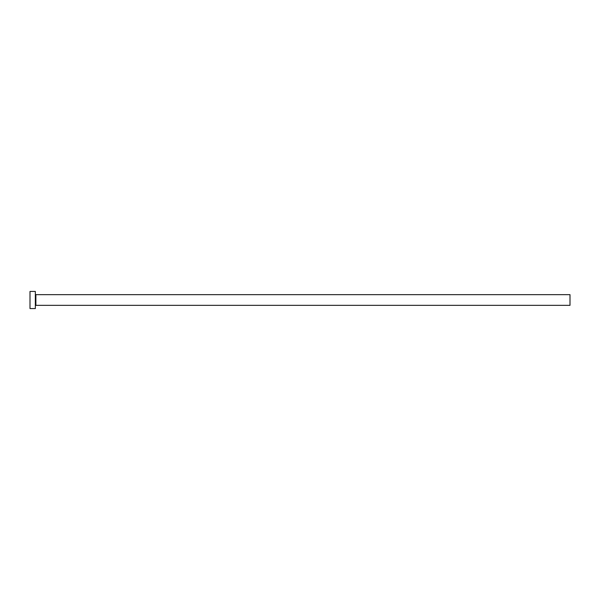 <?xml version="1.0" encoding="UTF-8"?>
<svg xmlns="http://www.w3.org/2000/svg" width="600" height="600" viewBox="0 0 600 600"><rect width="100%" height="100%" fill="white"/><g stroke="black" fill="none" stroke-linecap="round" stroke-linejoin="round"><path stroke-width="0.9" d="M35.88 305.347L35.88 294.653L570 294.653L570 305.347L35.88 305.347L35.348 305.88M35.348 300L35.348 308.558L30 308.558L30 291.442L35.348 291.442L35.348 300M35.88 294.653L35.348 294.12"/></g></svg>
